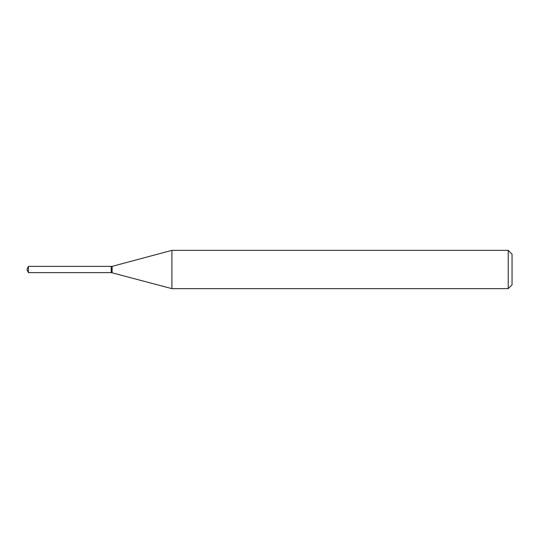 <?xml version="1.0" encoding="UTF-8"?>
<svg xmlns="http://www.w3.org/2000/svg" width="539" height="539" viewBox="0 0 539 539"><rect width="100%" height="100%" fill="white"/><g stroke="black" fill="none" stroke-linecap="round" stroke-linejoin="round"><path stroke-width="0.81" d="M28.412 266.374L28.412 272.626L111.189 272.626L111.189 266.374L28.412 266.374L26.95 269.5L28.412 272.626M111.189 266.536L111.351 272.626L171.907 288.648L508.223 288.648L508.223 250.352L171.907 250.352L171.907 288.648M508.223 250.352L512.05 254.186L512.05 284.814L508.223 288.648M111.351 266.374L112.125 266.374L112.125 272.626M112.125 266.374L171.907 250.352"/></g></svg>
